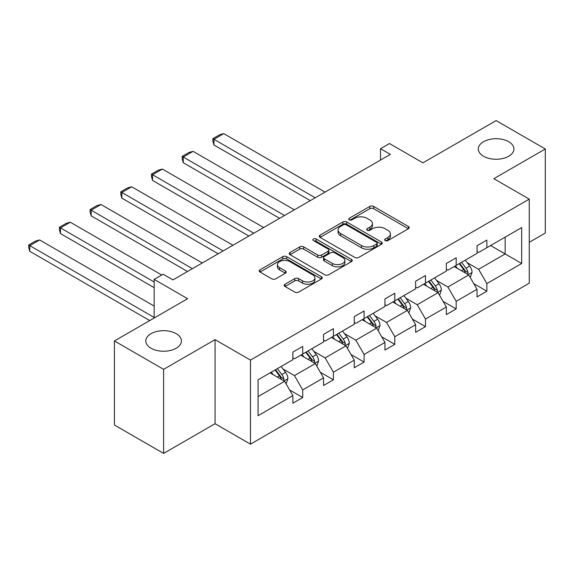 <?xml version="1.0" encoding="UTF-8"?>
<svg xmlns="http://www.w3.org/2000/svg" width="574" height="574" viewBox="0 0 574 574"><rect width="100%" height="100%" fill="white"/><g stroke="black" fill="none" stroke-linecap="round" stroke-linejoin="round"><path stroke-width="0.86" d="M176.204 333.688A17.808 10.282 0 0 0 156.795 331.456A17.808 10.282 0 0 0 145.803 340.956A17.808 10.282 0 0 0 151.019 348.224A17.808 10.282 0 0 0 170.428 350.456A17.808 10.282 0 0 0 181.42 340.956A17.808 10.282 0 0 0 176.204 333.688M508.708 141.713A17.808 10.282 0 0 0 489.299 139.489A17.808 10.282 0 0 0 478.307 148.989A17.808 10.282 0 0 0 483.523 156.257A17.808 10.282 0 0 0 502.924 158.481A17.808 10.282 0 0 0 513.924 148.989A17.808 10.282 0 0 0 508.708 141.713M385.204 240.571A1.909 1.105 0 0 0 387.909 240.571L408.423 228.725A2.734 1.579 0 0 0 409.226 227.613A2.734 1.579 0 0 0 408.423 226.5L373.667 206.425A2.734 1.579 0 0 0 369.8 206.425L349.279 218.271A1.909 1.105 0 0 0 348.719 219.053A1.909 1.105 0 0 0 349.279 219.835A1.909 1.105 0 0 0 351.984 219.835L354.639 218.299A8.739 5.044 0 0 1 367.001 218.299L369.9 219.971A8.739 5.044 0 0 1 372.454 223.544A8.739 5.044 0 0 1 369.9 227.11L367.245 228.646A1.909 1.105 0 0 0 366.686 229.421A1.909 1.105 0 0 0 367.245 230.203A1.909 1.105 0 0 0 369.943 230.203L372.605 228.674A8.739 5.044 0 0 1 384.96 228.674L387.859 230.346A8.739 5.044 0 0 1 390.42 233.912A8.739 5.044 0 0 1 387.859 237.478L385.204 239.014A1.909 1.105 0 0 0 384.645 239.796A1.909 1.105 0 0 0 385.204 240.571L385.204 239.014M529.264 242.3L545.3 233.044L545.3 148.989L496.115 120.59L422.923 162.844L389.473 143.536L380.526 148.702L380.526 160.06M163.612 453.41L215.056 423.705L215.056 339.65L163.612 369.355L163.612 453.41L114.42 425.011L114.42 340.956L187.612 298.702L154.169 279.387L154.169 318.01M163.612 369.355L114.42 340.956M285.02 284.252A2.734 1.579 0 0 0 284.223 285.364A2.734 1.579 0 0 0 285.02 286.483L294.771 292.116A2.734 1.579 0 0 0 298.638 292.116L321.426 278.957A2.734 1.579 0 0 0 322.222 277.845A2.734 1.579 0 0 0 321.426 276.725L286.663 256.657A2.734 1.579 0 0 0 282.803 256.657L260.015 269.816A2.734 1.579 0 0 0 259.211 270.928A2.734 1.579 0 0 0 260.015 272.04L271.789 278.842A2.734 1.579 0 0 0 275.656 278.842L285.407 273.217A2.734 1.579 0 0 0 286.211 272.098A2.734 1.579 0 0 0 285.407 270.985L279.567 267.613A7.304 4.219 0 0 1 277.429 264.628A7.304 4.219 0 0 1 281.934 260.732A7.304 4.219 0 0 1 289.899 261.644L312.78 274.86A7.304 4.219 0 0 1 314.925 277.845A7.304 4.219 0 0 1 310.412 281.741A7.304 4.219 0 0 1 302.448 280.822L298.638 278.62A2.734 1.579 0 0 0 294.771 278.62L285.02 284.252L285.02 286.483M154.169 279.387L163.116 274.221L172.953 279.897L390.363 154.384L380.526 148.702M215.056 339.65L250.472 360.092L529.264 199.135L529.264 283.197L250.472 444.154L250.472 360.092M545.3 148.989L493.848 178.693L529.264 199.135M354.832 257.439A2.734 1.579 0 0 0 358.7 257.439L381.488 244.28A2.734 1.579 0 0 0 382.284 243.168A2.734 1.579 0 0 0 381.488 242.049L346.725 221.98A2.734 1.579 0 0 0 342.865 221.98L320.07 235.139A2.734 1.579 0 0 0 319.273 236.251A2.734 1.579 0 0 0 320.07 237.371L354.832 257.439M314.172 240.987A1.909 1.105 0 0 1 316.116 241.259L316.116 238.985L351.453 259.391A2.734 1.579 0 0 1 352.257 260.503A2.734 1.579 0 0 1 351.453 261.622L328.665 274.774A2.734 1.579 0 0 1 324.805 274.774L290.042 254.705L290.042 252.474A2.734 1.579 0 0 0 289.246 253.593A2.734 1.579 0 0 0 290.042 254.705M290.042 252.474L299.793 246.849A2.734 1.579 0 0 1 303.66 246.849L317.752 254.985A2.734 1.579 0 0 0 321.619 254.985L328.084 251.247A2.734 1.579 0 0 0 328.888 250.135A2.734 1.579 0 0 0 328.084 249.023L313.411 240.549A1.909 1.105 0 0 1 312.852 239.767A1.909 1.105 0 0 1 314.028 238.748A1.909 1.105 0 0 1 316.116 238.985M258.049 379.801L292.876 359.697L292.876 352.084L302.713 346.409L302.713 354.022L323.564 341.975L323.564 334.369L333.401 328.687L333.401 336.299L354.258 324.26L354.258 316.647L364.095 310.964L364.095 318.577L384.953 306.538L384.953 298.925L394.79 293.249L394.79 300.855L415.641 288.815L415.641 281.21L425.478 275.527L425.478 283.14L446.335 271.1L446.335 263.488L456.172 257.805L456.172 265.418L477.03 253.378L477.03 245.765L486.867 240.09L486.867 247.695L521.687 227.591L521.687 263.488L486.867 283.592L486.867 291.205L477.03 296.88L477.03 289.274L456.172 301.314L456.172 308.927L446.335 314.602L446.335 306.99L425.478 319.036L425.478 326.642L415.641 332.324L415.641 324.712L394.79 336.751L394.79 344.364L384.953 350.047L384.953 342.434L364.095 354.474L364.095 362.086L354.258 367.762L354.258 360.156L333.401 372.196L333.401 379.801L323.564 385.484L323.564 377.871L302.713 389.911L302.713 397.524L292.876 403.206L292.876 395.594L258.049 415.698L258.049 379.801M300.74 355.155L315.305 363.557L294.448 375.604L283.061 369.025M294.448 375.604L302.713 389.911M315.305 363.557L323.564 377.871M292.876 357.882L294.448 358.793L302.713 354.022M331.435 337.433L345.993 345.842L325.142 357.882L313.748 351.31M325.142 357.882L333.401 372.196M345.993 345.842L354.258 360.156M323.564 340.16L325.142 341.071L333.401 336.299M362.129 319.711L376.688 328.12L355.83 340.16L344.443 333.587M355.83 340.16L364.095 354.474M376.688 328.12L384.953 342.434M354.258 322.437L355.83 323.349L364.095 318.577M392.817 301.996L407.382 310.398L386.524 322.437L375.138 315.865M386.524 322.437L394.79 336.751M407.382 310.398L415.641 324.712M384.953 304.722L386.524 305.626L394.79 300.855M423.512 284.274L438.07 292.683L417.219 304.722L405.832 298.143M417.219 304.722L425.478 319.036M438.07 292.683L446.335 306.99M415.641 287L417.219 287.911L425.478 283.14M454.206 266.551L468.764 274.96L447.907 287L436.52 280.428M447.907 287L456.172 301.314M468.764 274.96L477.03 289.274M446.335 269.278L447.907 270.189L456.172 265.418M490.605 245.536L505.163 253.945L478.601 269.278L467.214 262.705M478.601 269.278L486.867 283.592M521.687 263.488L505.163 253.945L505.163 237.134L521.687 227.591M215.056 423.705L250.472 444.154M477.03 251.563L478.601 252.467L486.867 247.695M258.049 396.612L284.611 381.279L270.053 372.878M284.611 381.279L292.876 395.594M473.78 283.649L486.867 291.205M443.092 301.372L456.172 308.927M412.397 319.087L425.478 326.642M381.703 336.809L394.79 344.364M351.015 354.531L364.095 362.086M320.321 372.253L333.401 379.801M289.626 389.968L302.713 397.524M385.965 240.843L387.859 239.753A8.739 5.044 0 0 0 390.42 236.187L390.42 233.912M372.454 223.544L372.454 225.812A8.739 5.044 0 0 1 369.9 229.385L368.006 230.475M408.387 228.746L373.667 208.699A2.734 1.579 0 0 0 369.8 208.699L350.047 220.107M381.452 244.302L346.725 224.255A2.734 1.579 0 0 0 342.865 224.255L320.113 237.392M376.659 243.943A1.909 1.105 0 0 0 377.218 243.168A1.909 1.105 0 0 0 376.659 242.386L346.144 224.771A1.909 1.105 0 0 0 343.439 224.771L340.64 226.386A8.739 5.044 0 0 0 338.079 229.952A8.739 5.044 0 0 0 340.64 233.525L361.498 245.564A8.739 5.044 0 0 0 373.861 245.564L376.659 243.943L376.659 246.217A1.909 1.105 0 0 0 377.218 245.435L377.218 243.168M338.079 229.952L338.079 232.226A8.739 5.044 0 0 0 340.64 235.792L340.64 233.525M376.659 246.217L373.861 247.832A8.739 5.044 0 0 1 361.498 247.832L340.64 235.792M290.078 254.727L299.793 249.116L299.793 246.849M328.888 250.135L328.888 252.409A2.734 1.579 0 0 1 328.084 253.521L321.619 257.26A2.734 1.579 0 0 1 317.752 257.26L303.66 249.116A2.734 1.579 0 0 0 299.793 249.116M316.116 241.259L351.417 261.636M332.382 263.43A7.304 4.219 0 0 0 340.346 264.341A7.304 4.219 0 0 0 344.859 260.445A7.304 4.219 0 0 0 342.714 257.468L334.656 252.811A2.734 1.579 0 0 0 330.789 252.811L324.324 256.542A2.734 1.579 0 0 0 323.521 257.661A2.734 1.579 0 0 0 324.324 258.774L332.382 263.43L332.382 265.705A7.304 4.219 0 0 0 340.346 266.616A7.304 4.219 0 0 0 344.859 262.72L344.859 260.445M323.521 257.661L323.521 259.936A2.734 1.579 0 0 0 324.324 261.048L324.324 258.774M332.382 265.705L324.324 261.048M314.925 277.845L314.925 280.112A7.304 4.219 0 0 1 310.412 284.008A7.304 4.219 0 0 1 302.448 283.097L298.638 280.894A2.734 1.579 0 0 0 294.771 280.894L285.056 286.505M277.429 264.628L277.429 266.903A7.304 4.219 0 0 0 279.567 269.88L279.567 267.613M285.371 273.238L279.567 269.88M321.39 278.978L286.663 258.931A2.734 1.579 0 0 0 282.803 258.931L260.051 272.062M470.264 277.551L472.072 272.327A7.376 4.255 -120 0 0 469.719 266.042L465.299 260.151M315.205 197.772L213.937 139.31L223.774 133.627L325.042 192.096M457.378 268.388L455.462 265.827M213.937 144.985L212.854 140.953L212.854 138.686L213.937 139.31L213.937 144.985L310.283 200.613M467.674 274.329L468.09 272.636A7.376 4.255 -120 0 0 465.98 268.202L461.561 262.304M459.717 263.373L464.574 269.866A3.76 2.167 60 0 1 465.256 271.007L468.09 272.636M459.2 263.667L463.62 269.565A7.376 4.255 60 0 1 465.457 273.052M212.854 138.686L219.742 134.711L223.774 133.627M439.569 295.273L441.377 290.042A7.376 4.255 -120 0 0 439.024 283.764L434.604 277.866M284.51 215.494L183.242 157.032L193.079 151.349L294.347 209.811M426.683 286.103L424.767 283.549M183.242 162.707L182.166 158.675L182.166 156.408L183.242 157.032L183.242 162.707L279.588 218.335M436.986 292.051L437.395 290.358A7.376 4.255 -120 0 0 435.286 285.924L430.866 280.026M429.022 281.095L433.879 287.581A3.76 2.167 60 0 1 434.568 288.722L437.395 290.358M428.505 281.389L432.925 287.287A7.376 4.255 60 0 1 434.762 290.767M182.166 156.408L189.047 152.426L193.079 151.349M408.875 312.988L410.683 307.764A7.376 4.255 -120 0 0 408.329 301.486L403.917 295.588M253.816 233.216L152.555 174.747L162.392 169.072L263.653 227.534M395.995 303.825L394.08 301.271M152.555 180.43L151.471 176.397L151.471 174.123L152.555 174.747L152.555 180.43L248.901 236.058M406.292 309.773L406.701 308.08A7.376 4.255 -120 0 0 404.591 303.646L400.178 297.748M398.327 298.81L403.192 305.303A3.76 2.167 60 0 1 403.874 306.444L406.701 308.08M397.818 299.111L402.231 305.009A7.376 4.255 60 0 1 404.067 308.489M151.471 174.123L158.359 170.148L162.392 169.072M378.18 330.71L379.995 325.487A7.376 4.255 -120 0 0 377.642 319.209L373.222 313.311M223.128 250.931L121.86 192.469L131.697 186.787L232.965 245.256M365.301 321.548L363.385 318.986M121.86 198.152L120.777 194.12L120.777 191.845L121.86 192.469L121.86 198.152L218.206 253.773M375.597 327.489L376.013 325.795A7.376 4.255 -120 0 0 373.904 321.361L369.484 315.47M367.64 316.532L372.497 323.026A3.76 2.167 60 0 1 373.179 324.167L376.013 325.795M367.123 316.834L371.543 322.724A7.376 4.255 60 0 1 373.38 326.211M120.777 191.845L127.665 187.87L131.697 186.787M347.492 348.432L349.301 343.202A7.376 4.255 -120 0 0 346.947 336.924L342.527 331.026M192.434 268.654L91.166 210.192L101.002 204.509L202.27 262.978M334.606 339.263L332.69 336.708M91.166 215.867L90.082 211.835L90.082 209.567L91.166 210.192L91.166 215.867L187.511 271.495M344.909 345.211L345.318 343.517A7.376 4.255 -120 0 0 343.209 339.083L338.789 333.185M336.945 334.255L341.803 340.741A3.76 2.167 60 0 1 342.484 341.882L345.318 343.517M336.429 334.549L340.848 340.447A7.376 4.255 60 0 1 342.685 343.926M90.082 209.567L96.97 205.592L101.002 204.509M316.798 366.147L318.606 360.924A7.376 4.255 -120 0 0 316.252 354.646L311.84 348.748M154.169 281.999L60.478 227.907L70.315 222.231L161.739 275.018M303.911 356.985L301.996 354.431M60.478 233.589L59.395 229.557L59.395 227.282L60.478 227.907L60.478 233.589L154.169 287.682M314.215 362.933L314.624 361.24A7.376 4.255 -120 0 0 312.514 356.806L308.102 350.908M306.251 351.977L311.115 358.463A3.76 2.167 60 0 1 311.797 359.604L314.624 361.24M305.734 352.271L310.154 358.169A7.376 4.255 60 0 1 311.991 361.649M59.395 227.282L66.275 223.308L70.315 222.231M286.103 383.87L287.911 378.646A7.376 4.255 -120 0 0 285.558 372.368L281.145 366.47M154.169 317.444L29.783 245.629L39.62 239.954L154.169 306.086M273.224 374.707L271.308 372.153M29.783 251.312L28.7 247.279L28.7 245.005L29.783 245.629L29.783 251.312L149.735 320.565M283.52 380.655L283.936 378.962A7.376 4.255 -120 0 0 281.82 374.528L277.407 368.63M275.556 369.692L280.421 376.185A3.76 2.167 60 0 1 281.102 377.326L283.936 378.962M275.046 369.993L279.459 375.891A7.376 4.255 60 0 1 281.296 379.371M28.7 245.005L35.588 241.03L39.62 239.954M387.859 239.753L387.859 237.478M367.245 230.203L367.245 228.646M369.9 229.385L369.9 227.11M349.279 219.835L349.279 218.271M369.8 208.699L369.8 206.425M373.667 208.699L373.667 206.425M408.423 228.725L408.423 226.5M320.07 237.371L320.07 235.139M342.865 224.255L342.865 221.98M346.725 224.255L346.725 221.98M381.488 244.28L381.488 242.049M361.498 247.832L361.498 245.564M373.861 247.832L373.861 245.564M303.66 249.116L303.66 246.849M317.752 257.26L317.752 254.985M321.619 257.26L321.619 254.985M328.084 253.521L328.084 251.247M351.453 261.622L351.453 259.391M294.771 280.894L294.771 278.62M298.638 280.894L298.638 278.62M302.448 283.097L302.448 280.822M285.407 273.217L285.407 270.985M260.015 272.04L260.015 269.816M282.803 258.931L282.803 256.657M286.663 258.931L286.663 256.657M321.426 278.957L321.426 276.725M468.233 274.652L472.022 272.463M465.98 268.202L469.719 266.042M461.518 270.777L463.62 269.565M437.539 292.374L441.327 290.186M435.286 285.924L439.024 283.764M430.83 288.5L432.925 287.287M406.851 310.096L410.64 307.908M404.591 303.646L408.329 301.486M400.135 306.215L402.231 305.009M376.157 327.811L379.945 325.63M373.904 321.361L377.642 319.209M369.441 323.937L371.543 322.724M345.462 345.534L349.25 343.345M343.209 339.083L346.947 336.924M338.753 341.659L340.848 340.447M314.774 363.256L318.556 361.068M312.514 356.806L316.252 354.646M308.059 359.381L310.154 358.169M284.08 380.971L287.868 378.79M281.82 374.528L285.558 372.368M277.364 377.096L279.459 375.891"/></g></svg>
